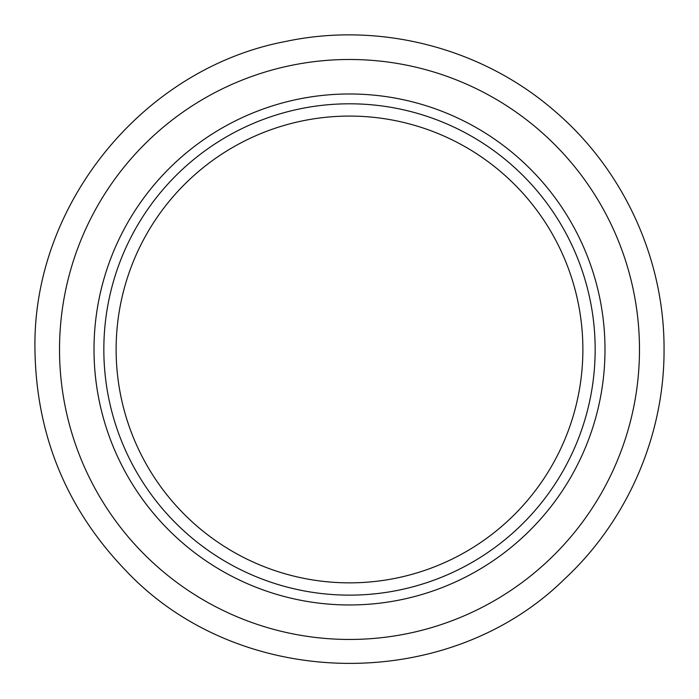 <?xml version="1.0" encoding="UTF-8"?>
<svg xmlns="http://www.w3.org/2000/svg" width="699" height="699" viewBox="0 0 699 699"><rect width="100%" height="100%" fill="white"/><g stroke="black" fill="none" stroke-linecap="round" stroke-linejoin="round"><path stroke-width="1.05" d="M94.007 349.474A255.493 255.493 0 0 1 349.5 93.981A255.493 255.493 0 0 1 604.993 349.474A255.493 255.493 0 0 1 349.5 604.967A255.493 255.493 0 0 1 94.007 349.474M595.164 349.474A245.664 245.664 0 0 0 349.5 103.802A245.664 245.664 0 0 0 103.836 349.474A245.664 245.664 0 0 0 349.5 595.137A245.664 245.664 0 0 0 595.164 349.474M116.121 349.474A233.379 233.379 0 0 1 349.5 116.086A233.379 233.379 0 0 1 582.879 349.474A233.379 233.379 0 0 1 349.5 582.852A233.379 233.379 0 0 1 116.121 349.474M59.52 349.474A289.98 289.98 0 0 0 349.5 639.454A289.98 289.98 0 0 0 639.48 349.474A289.98 289.98 0 0 0 349.5 59.485A289.98 289.98 0 0 0 59.52 349.474M34.95 349.474C36.217 435.809 66.929 509.947 127.078 571.896C240.535 691.058 447.675 694.308 564.827 578.772C627.623 520.327 664.434 435.25 664.05 349.474C664.531 258.7 623.115 168.87 553.783 110.285C481.349 47.646 379.365 21.459 285.716 41.459C143.164 68.257 32.285 204.449 34.95 349.474"/></g></svg>
